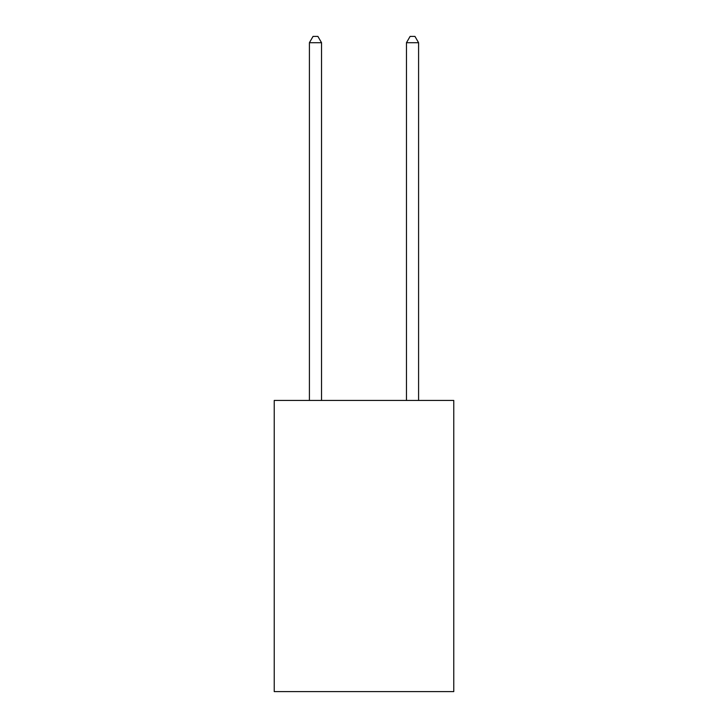 <?xml version="1.0" encoding="UTF-8"?>
<svg xmlns="http://www.w3.org/2000/svg" width="728" height="728" viewBox="0 0 728 728"><rect width="100%" height="100%" fill="white"/><g stroke="black" fill="none" stroke-linecap="round" stroke-linejoin="round"><path stroke-width="1.09" d="M453.772 400.446L453.772 691.6L274.229 691.6L274.229 400.446L453.772 400.446M321.539 400.446L321.539 42.706L309.409 42.706L309.409 400.446M309.409 42.706L313.049 36.4L317.899 36.4L321.539 42.706M418.591 400.446L418.591 42.706L406.461 42.706L406.461 400.446M406.461 42.706L410.101 36.4L414.951 36.4L418.591 42.706"/></g></svg>
